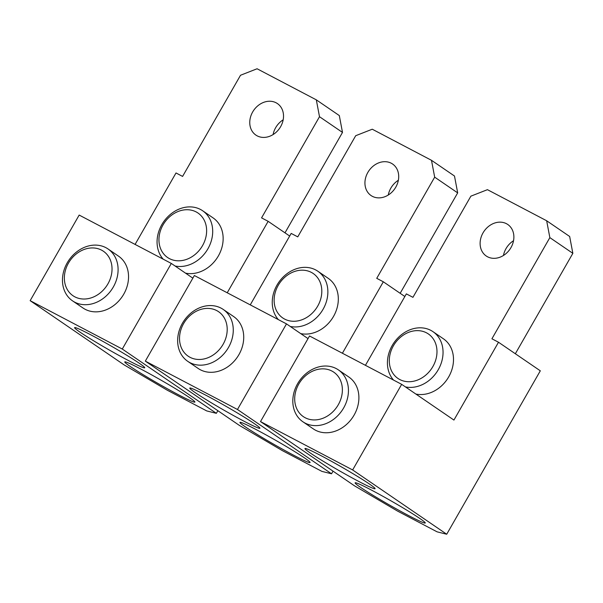 <?xml version="1.0" encoding="UTF-8"?>
<svg xmlns="http://www.w3.org/2000/svg" width="603" height="603" viewBox="0 0 603 603"><rect width="100%" height="100%" fill="white"/><g stroke="black" fill="none" stroke-linecap="round" stroke-linejoin="round"><path stroke-width="0.9" d="M333.044 471.162L331.537 473.785L321.934 471.395L282.445 450.667L239.399 425.416L145.323 361.129L194.354 275.526L286.493 323.886L308.027 338.607M145.323 361.129L237.469 409.49L286.493 323.886M223.193 309.414L233.647 316.552A31.431 25.959 124.3 0 1 238.946 354.602A31.431 25.959 124.3 0 1 198.176 368.463L187.721 361.318A31.431 25.959 -55.7 0 0 228.492 347.456A31.431 25.959 -55.7 0 0 223.193 309.414A31.431 25.959 -55.7 0 0 182.423 323.276A31.431 25.959 -55.7 0 0 187.721 361.318M388.272 195.018A19.085 15.761 124.3 0 1 390.827 188.159A19.085 15.761 124.3 0 1 398.357 180.259M367.838 172.443A19.085 15.761 124.3 0 1 392.591 164.024A19.085 15.761 124.3 0 1 395.802 187.126A19.085 15.761 124.3 0 1 371.049 195.538A19.085 15.761 124.3 0 1 367.838 172.443M250.26 304.869L291.181 233.421L297.761 236.873L355.702 135.705L372.262 129.215L431.492 160.308L434.68 177.161L376.739 278.33L383.32 281.789L404.854 296.503M342.398 353.237L383.32 281.789M331.537 473.785L237.469 409.49M400.166 293.299L457.677 192.877L434.68 177.161M431.492 160.308L454.489 176.023L457.677 192.877M254.458 423.713A40.416 2.186 29.8 0 1 259.916 428.251A40.416 2.186 29.8 0 1 234.115 415.889A40.416 2.186 29.8 0 1 195.229 392.621A40.416 2.186 29.8 0 1 189.772 388.083A40.416 2.186 29.8 0 1 215.573 400.452A40.416 2.186 29.8 0 1 254.458 423.713M304.628 458.001A40.416 2.186 29.8 0 1 310.085 462.539A40.416 2.186 29.8 0 1 284.292 450.177A40.416 2.186 29.8 0 1 245.398 426.909A40.416 2.186 29.8 0 1 239.941 422.371A40.416 2.186 29.8 0 1 265.742 434.74A40.416 2.186 29.8 0 1 304.628 458.001M290.247 326.457A31.431 25.959 -55.7 0 0 323.095 309.241A31.431 25.959 -55.7 0 0 317.796 271.199L328.243 278.345A31.431 25.959 124.3 0 1 333.542 316.387A31.431 25.959 124.3 0 1 300.701 333.595M223.11 344.298A26.947 22.251 -55.7 0 0 216.733 310.59A26.947 22.251 -55.7 0 0 183.621 323.57A26.947 22.251 -55.7 0 0 189.998 357.285A26.947 22.251 -55.7 0 0 223.11 344.298M317.796 271.199A31.431 25.959 -55.7 0 0 277.026 285.061A31.431 25.959 -55.7 0 0 278.375 319.628M317.713 306.09A26.947 22.251 -55.7 0 0 311.336 272.375A26.947 22.251 -55.7 0 0 278.224 285.362A26.947 22.251 -55.7 0 0 284.593 319.07A26.947 22.251 -55.7 0 0 317.713 306.09M217.864 410.703L216.364 413.326L206.761 410.937L167.272 390.209L124.218 364.958L30.15 300.671L79.174 215.067L171.312 263.436L192.847 278.149M30.15 300.671L122.288 349.039L171.312 263.436M108.02 248.956L118.467 256.102A31.431 25.959 124.3 0 1 123.766 294.143A31.431 25.959 124.3 0 1 82.995 308.005L72.541 300.859A31.431 25.959 -55.7 0 0 113.319 286.998A31.431 25.959 -55.7 0 0 108.02 248.956A31.431 25.959 -55.7 0 0 67.242 262.818A31.431 25.959 -55.7 0 0 72.541 300.859M273.099 134.567A19.085 15.761 124.3 0 1 275.654 127.7A19.085 15.761 124.3 0 1 283.184 119.801M252.657 111.985A19.085 15.761 124.3 0 1 277.41 103.573A19.085 15.761 124.3 0 1 280.629 126.668A19.085 15.761 124.3 0 1 255.876 135.08A19.085 15.761 124.3 0 1 252.657 111.985M135.087 244.419L176.008 172.963L182.588 176.415L240.522 75.254L257.082 68.765L316.319 99.849L319.5 116.711L261.566 217.871L268.147 221.331L289.681 236.044M227.225 292.779L268.147 221.331M216.364 413.326L122.288 349.039M284.985 232.841L342.496 132.426L319.5 116.711M316.319 99.849L339.308 115.565L342.496 132.426M139.285 363.255A40.416 2.186 29.8 0 1 144.735 367.8A40.416 2.186 29.8 0 1 118.942 355.431A40.416 2.186 29.8 0 1 80.048 332.163A40.416 2.186 29.8 0 1 74.599 327.625A40.416 2.186 29.8 0 1 100.392 339.994A40.416 2.186 29.8 0 1 139.285 363.255M189.455 397.543A40.416 2.186 29.8 0 1 194.912 402.088A40.416 2.186 29.8 0 1 169.111 389.719A40.416 2.186 29.8 0 1 130.225 366.451A40.416 2.186 29.8 0 1 124.768 361.913A40.416 2.186 29.8 0 1 150.562 374.282A40.416 2.186 29.8 0 1 189.455 397.543M175.066 265.998A31.431 25.959 -55.7 0 0 207.914 248.79A31.431 25.959 -55.7 0 0 202.616 210.741L213.07 217.887A31.431 25.959 124.3 0 1 218.369 255.928A31.431 25.959 124.3 0 1 185.52 273.144M107.937 283.847A26.947 22.251 -55.7 0 0 101.56 250.132A26.947 22.251 -55.7 0 0 68.448 263.119A26.947 22.251 -55.7 0 0 74.817 296.827A26.947 22.251 -55.7 0 0 107.937 283.847M202.616 210.741A31.431 25.959 -55.7 0 0 161.845 224.602A31.431 25.959 -55.7 0 0 163.194 259.169M202.533 245.632A26.947 22.251 -55.7 0 0 196.163 211.924A26.947 22.251 -55.7 0 0 163.044 224.904A26.947 22.251 -55.7 0 0 169.42 258.612A26.947 22.251 -55.7 0 0 202.533 245.632M498.5 342.24L540.311 370.815L446.717 534.235L437.115 531.846L397.626 511.125L354.572 485.875L260.504 421.58L309.527 335.984L401.666 384.345L453.931 420.065L498.5 342.24L491.92 338.788L549.853 237.62L572.85 253.335L515.339 353.75M260.504 421.58L352.642 469.948L401.666 384.345M338.366 369.873L348.82 377.011A31.431 25.959 124.3 0 1 354.119 415.052A31.431 25.959 124.3 0 1 313.349 428.914L302.894 421.776A31.431 25.959 -55.7 0 0 343.665 407.914A31.431 25.959 -55.7 0 0 338.366 369.873A31.431 25.959 -55.7 0 0 297.596 383.727A31.431 25.959 -55.7 0 0 302.894 421.776M503.452 255.476A19.085 15.761 124.3 0 1 506.007 248.617A19.085 15.761 124.3 0 1 513.537 240.718M483.011 232.901A19.085 15.761 124.3 0 1 507.764 224.482A19.085 15.761 124.3 0 1 510.982 247.577A19.085 15.761 124.3 0 1 486.229 255.996A19.085 15.761 124.3 0 1 483.011 232.901M365.433 365.328L406.354 293.88L412.942 297.332L470.875 196.163L487.435 189.674L546.665 220.766L549.853 237.62M446.717 534.235L352.642 469.948M546.665 220.766L569.662 236.482L572.85 253.335M369.639 484.171A40.416 2.186 29.8 0 1 375.089 488.709A40.416 2.186 29.8 0 1 349.295 476.34A40.416 2.186 29.8 0 1 310.402 453.079A40.416 2.186 29.8 0 1 304.952 448.542A40.416 2.186 29.8 0 1 330.746 460.903A40.416 2.186 29.8 0 1 369.639 484.171M419.809 518.459A40.416 2.186 29.8 0 1 425.258 522.997A40.416 2.186 29.8 0 1 399.465 510.628A40.416 2.186 29.8 0 1 360.571 487.367A40.416 2.186 29.8 0 1 355.122 482.83A40.416 2.186 29.8 0 1 380.915 495.191A40.416 2.186 29.8 0 1 419.809 518.459M405.42 386.915A31.431 25.959 -55.7 0 0 438.268 369.699A31.431 25.959 -55.7 0 0 432.969 331.658L443.424 338.803A31.431 25.959 124.3 0 1 448.722 376.845A31.431 25.959 124.3 0 1 415.874 394.053M338.283 404.756A26.947 22.251 -55.7 0 0 331.914 371.049A26.947 22.251 -55.7 0 0 298.794 384.028A26.947 22.251 -55.7 0 0 305.171 417.736A26.947 22.251 -55.7 0 0 338.283 404.756M432.969 331.658A31.431 25.959 -55.7 0 0 392.199 345.519A31.431 25.959 -55.7 0 0 393.548 380.086M432.886 366.541A26.947 22.251 -55.7 0 0 426.517 332.833A26.947 22.251 -55.7 0 0 393.397 345.813A26.947 22.251 -55.7 0 0 399.774 379.528A26.947 22.251 -55.7 0 0 432.886 366.541"/></g></svg>
